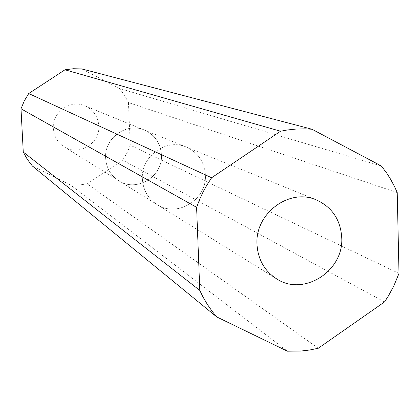 <?xml version="1.0" encoding="UTF-8"?>
<svg xmlns="http://www.w3.org/2000/svg" width="420" height="420" viewBox="0 0 420 420"><rect width="100%" height="100%" fill="white"/><g stroke="black" fill="none" stroke-linecap="round" stroke-linejoin="round"><path stroke-width="0.32" stroke-dasharray="2.1 1.58" d="M142.385 179.177C143.162 190.15 148.019 198.587 156.954 204.488C177.109 218.179 207.317 199.547 205.375 174.846C204.346 161.705 197.957 152.434 186.212 147.031C166.11 137.923 140.595 156.534 142.385 179.177M205.354 174.846C207.291 199.532 177.109 218.153 156.965 204.472C148.034 198.576 143.178 190.145 142.401 179.177C140.616 156.544 166.115 137.949 186.207 147.047C197.941 152.444 204.32 161.71 205.354 174.846M98.81 125.785C100.359 143.477 78.582 156.629 63.977 146.706C57.503 142.433 53.965 136.379 53.351 128.552C51.959 112.392 70.229 99.241 84.798 105.819C93.314 109.725 97.986 116.382 98.81 125.785M161.438 154.618C163.228 176.437 136.474 192.796 118.582 180.642C110.654 175.408 106.334 167.947 105.614 158.272C103.976 138.301 126.514 121.952 144.359 130.022C154.786 134.815 160.477 143.01 161.438 154.618M105.635 158.272C106.349 167.942 110.67 175.397 118.598 180.632C136.479 192.775 163.212 176.421 161.422 154.618C160.466 143.021 154.775 134.831 144.359 130.042C126.525 121.973 103.997 138.311 105.635 158.272M81.764 68.912L119.532 88.489L381.381 165.995M119.532 88.489L124.493 95.198L128.425 102.564L397.226 192.602M128.425 102.564L130.289 145.215L399 273.415M130.289 145.215L127.029 152.959L122.708 160.162L384.531 301.938M122.708 160.162L87.203 183.86L318.276 348.259M87.203 183.86L78.934 185.041L70.586 185.005L287.443 351.199M70.586 185.005L32.477 166.11M156.954 204.488L276.313 278.67M118.582 180.642L63.977 146.706M118.598 180.632L156.965 204.472M144.359 130.042L186.207 147.047M144.359 130.022L84.798 105.819M186.212 147.031L316.412 199.936"/><path stroke-width="0.63" d="M256.993 244.351C257.917 259.324 264.359 270.764 276.313 278.67C303.282 296.993 343.98 271.189 341.733 237.62C340.546 219.744 332.105 207.181 316.412 199.936C289.527 187.703 254.84 213.434 256.993 244.351M199.804 290.43L196.607 207.328L200.035 198.471L203.07 192.019L206.483 185.761L211.601 177.76L280.55 131.219L287.259 129.99L296.263 129.035L305.261 128.856L311.971 129.234L381.381 165.995L386.683 173.072L390.269 178.678L394.49 186.501L397.226 192.602L399 273.415L393.745 286.109L388.274 296.173L384.531 301.938L318.276 348.259L309.545 350.028L300.72 351.062L287.443 351.199L216.773 316.948L212.499 311.761L207.328 304.395L202.776 296.572L199.804 290.43L23.268 152.05L21 108.77L196.607 207.328M21 108.77L24.308 100.873L28.723 93.539L211.601 177.76M28.723 93.539L64.979 69.794L280.55 131.219M64.979 69.794L73.353 68.733L81.764 68.912L311.971 129.234M23.268 152.05L27.363 159.427L32.477 166.11L216.773 316.948"/></g></svg>
